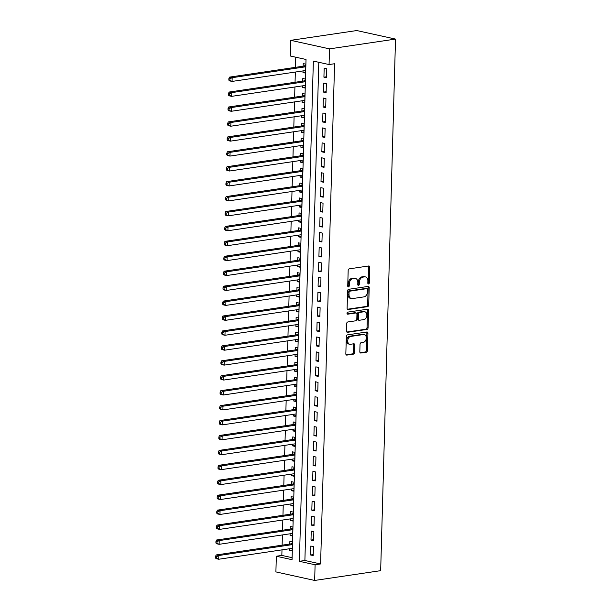 <?xml version="1.0" encoding="UTF-8"?>
<svg xmlns="http://www.w3.org/2000/svg" width="611" height="611" viewBox="0 0 611 611"><rect width="100%" height="100%" fill="white"/><g stroke="black" fill="none" stroke-linecap="round" stroke-linejoin="round"><path stroke-width="0.92" d="M368.548 283.978A1.046 0.741 102.4 0 0 369.334 282.84L369.77 267.267A1.489 1.054 102.4 0 0 369.006 265.976A1.489 1.054 102.4 0 0 368.731 265.968L349.293 268.848A1.489 1.054 102.4 0 0 348.171 270.474L347.735 286.047A1.046 0.741 102.4 0 0 349.248 285.818L349.309 283.802A4.773 3.383 102.4 0 1 352.891 278.601L354.51 278.364A4.773 3.383 102.4 0 1 355.403 278.395A4.773 3.383 102.4 0 1 357.832 282.542L357.779 284.558A1.046 0.741 102.4 0 0 359.291 284.329L359.344 282.32A4.773 3.383 102.4 0 1 362.934 277.111L364.553 276.875A4.773 3.383 102.4 0 1 365.447 276.905A4.773 3.383 102.4 0 1 367.875 281.052L367.822 283.069A1.046 0.741 102.4 0 0 368.548 283.978M367.898 283.542A1.046 0.741 102.4 0 0 368.288 282.61L368.723 267.038A1.489 1.054 102.4 0 0 368.402 266.014M347.812 286.521A1.046 0.741 102.4 0 0 348.201 285.589L348.255 283.573L349.309 283.802M357.855 285.031A1.046 0.741 102.4 0 0 358.245 284.1L358.298 282.083L359.344 282.32M359.826 351.722A1.489 1.054 102.4 0 0 360.589 353.021A1.489 1.054 102.4 0 0 360.864 353.028L366.317 352.219A1.489 1.054 102.4 0 0 367.44 350.592L367.921 333.3A1.489 1.054 102.4 0 0 367.165 332.002A1.489 1.054 102.4 0 0 366.883 331.994L347.445 334.874A1.489 1.054 102.4 0 0 346.33 336.501L345.841 353.792A1.489 1.054 102.4 0 0 346.605 355.09A1.489 1.054 102.4 0 0 346.88 355.098L353.471 354.128A1.489 1.054 102.4 0 0 354.594 352.501L354.8 345.1A1.489 1.054 102.4 0 0 354.036 343.802A1.489 1.054 102.4 0 0 353.761 343.794L350.493 344.276A3.987 2.826 102.4 0 1 349.744 344.253A3.987 2.826 102.4 0 1 347.751 340.266A3.987 2.826 102.4 0 1 350.714 336.432L363.507 334.538A3.987 2.826 102.4 0 1 364.255 334.561A3.987 2.826 102.4 0 1 366.249 338.547A3.987 2.826 102.4 0 1 363.285 342.381L361.154 342.695A1.489 1.054 102.4 0 0 360.032 344.321L359.826 351.722M318.805 62.291L304.889 560.493L320.599 563.953L315.1 564.77L314.665 580.45L380.668 570.666L395.516 39.089L356.755 30.55L290.752 40.334L290.309 56.013L306.027 59.473L292.05 559.699L276.34 556.231L275.897 571.911L314.665 580.45M320.599 563.953L334.576 63.735L329.069 64.552L329.512 48.872L395.516 39.089M367.593 306.638A1.489 1.054 102.4 0 0 368.716 305.011L369.197 287.72A1.489 1.054 102.4 0 0 368.441 286.422A1.489 1.054 102.4 0 0 368.158 286.414L348.721 289.293A1.489 1.054 102.4 0 0 347.598 290.92L347.117 308.211A1.489 1.054 102.4 0 0 347.873 309.51A1.489 1.054 102.4 0 0 348.155 309.517L367.593 306.638L366.547 306.409A1.489 1.054 102.4 0 0 367.669 304.782L368.15 287.483A1.489 1.054 102.4 0 0 367.83 286.46M368.563 310.51L368.074 327.802A1.489 1.054 102.4 0 1 366.959 329.428L347.522 332.308A1.489 1.054 102.4 0 1 347.239 332.3A1.489 1.054 102.4 0 1 346.483 331.002L346.689 323.601A1.489 1.054 102.4 0 1 347.812 321.974L355.694 320.806A1.489 1.054 102.4 0 0 356.809 319.186L356.946 314.275A1.489 1.054 102.4 0 0 356.19 312.977A1.489 1.054 102.4 0 0 355.908 312.969L347.705 314.184A1.046 0.741 102.4 0 1 347.758 312.129L367.524 309.204A1.489 1.054 102.4 0 1 367.799 309.212A1.489 1.054 102.4 0 1 368.563 310.51L367.517 310.273L367.028 327.572L368.074 327.802M289.667 548.731L289.622 550.374L292.264 549.984M289.622 550.374L292.241 550.946L292.493 541.988L289.874 541.415L289.797 544.027M290.088 533.8L290.042 535.442L292.684 535.045M290.042 535.442L292.654 536.015L292.906 527.056L290.286 526.483L290.217 529.095M290.5 518.861L290.454 520.511L293.104 520.114M290.454 520.511L293.074 521.084L293.326 512.125L290.706 511.552L290.63 514.164M290.92 503.93L290.874 505.58L293.517 505.182M290.874 505.58L293.494 506.152L293.738 497.194L291.126 496.621L291.05 499.233M291.332 488.999L291.287 490.648L293.937 490.251M291.287 490.648L293.906 491.221L294.158 482.262L291.539 481.689L291.47 484.302M291.752 474.067L291.707 475.709L294.349 475.32M291.707 475.709L294.326 476.29L294.578 467.331L291.959 466.751L291.882 469.37M292.173 459.136L292.127 460.778L294.769 460.388M292.127 460.778L294.746 461.358L294.991 452.4L292.371 451.819L292.302 454.431M292.585 444.205L292.539 445.847L295.189 445.457M292.539 445.847L295.159 446.427L295.411 437.468L292.791 436.888L292.715 439.5M293.005 429.273L292.959 430.915L295.602 430.526M292.959 430.915L295.579 431.496L295.831 422.537L293.211 421.957L293.135 424.569M293.417 414.342L293.372 415.984L296.022 415.595M293.372 415.984L295.991 416.565L296.243 407.606L293.624 407.025L293.555 409.637M293.838 399.411L293.792 401.053L296.442 400.663M293.792 401.053L296.411 401.633L296.663 392.674L294.044 392.094L293.967 394.706M294.258 384.479L294.212 386.121L296.854 385.732M294.212 386.121L296.831 386.694L297.076 377.735L294.456 377.163L294.387 379.775M294.67 369.548L294.624 371.19L297.274 370.801M294.624 371.19L297.244 371.763L297.496 362.804L294.876 362.231L294.8 364.843M295.09 354.617L295.044 356.259L297.687 355.862M295.044 356.259L297.664 356.832L297.916 347.873L295.296 347.3L295.22 349.912M295.51 339.678L295.464 341.328L298.107 340.93M295.464 341.328L298.076 341.9L298.328 332.942L295.709 332.369L295.64 334.981M295.923 324.747L295.877 326.396L298.527 325.999M295.877 326.396L298.496 326.969L298.748 318.01L296.129 317.437L296.052 320.049M296.343 309.815L296.297 311.465L298.939 311.068M296.297 311.465L298.916 312.038L299.161 303.079L296.541 302.498L296.472 305.118M296.755 294.884L296.709 296.526L299.359 296.136M296.709 296.526L299.329 297.106L299.581 288.148L296.961 287.567L296.893 290.187M297.175 279.953L297.129 281.595L299.772 281.205M297.129 281.595L299.749 282.175L300.001 273.216L297.381 272.636L297.305 275.248M297.595 265.021L297.549 266.663L300.192 266.274M297.549 266.663L300.161 267.244L300.413 258.285L297.794 257.705L297.725 260.317M298.008 250.09L297.962 251.732L300.612 251.342M297.962 251.732L300.581 252.312L300.833 243.354L298.214 242.773L298.137 245.385M298.428 235.159L298.382 236.801L301.024 236.411M298.382 236.801L301.002 237.381L301.246 228.422L298.634 227.842L298.558 230.454M298.84 220.227L298.794 221.869L301.444 221.48M298.794 221.869L301.414 222.45L301.666 213.483L299.046 212.911L298.978 215.523M299.26 205.296L299.214 206.938L301.857 206.549M299.214 206.938L301.834 207.511L302.086 198.552L299.466 197.979L299.39 200.591M299.68 190.365L299.634 192.007L302.277 191.61M299.634 192.007L302.254 192.58L302.498 183.621L299.879 183.048L299.81 185.66M300.093 175.433L300.047 177.075L302.697 176.678M300.047 177.075L302.666 177.648L302.919 168.689L300.299 168.117L300.222 170.729M300.513 160.494L300.467 162.144L303.109 161.747M300.467 162.144L303.087 162.717L303.339 153.758L300.719 153.185L300.643 155.797M300.925 145.563L300.879 147.213L303.53 146.816M300.879 147.213L303.499 147.786L303.751 138.827L301.131 138.254L301.063 140.866M301.345 130.632L301.299 132.281L303.95 131.884M301.299 132.281L303.919 132.854L304.171 123.896L301.551 123.315L301.475 125.935M301.765 115.7L301.719 117.343L304.362 116.953M301.719 117.343L304.339 117.923L304.584 108.964L301.964 108.384L301.895 111.003M302.178 100.769L302.132 102.411L304.782 102.022M302.132 102.411L304.752 102.992L305.004 94.033L302.384 93.452L302.308 96.064M302.598 85.838L302.552 87.48L305.195 87.09M302.552 87.48L305.172 88.06L305.424 79.102L302.804 78.521L302.728 81.133M326.541 77.742L326.786 68.783L324.174 68.203L323.922 77.162L326.541 77.742M326.121 92.673L326.373 83.715L323.754 83.134L323.502 92.093L326.121 92.673M325.709 107.605L325.953 98.646L323.334 98.066L323.089 107.032L325.709 107.605M325.289 122.536L325.541 113.577L322.921 113.004L322.669 121.963L325.289 122.536M324.869 137.467L325.121 128.509L322.501 127.936L322.249 136.895L324.869 137.467M324.456 152.399L324.701 143.44L322.089 142.867L321.837 151.826L324.456 152.399M324.036 167.33L324.288 158.371L321.669 157.798L321.417 166.757L324.036 167.33M323.616 182.261L323.868 173.303L321.249 172.73L321.004 181.688L323.616 182.261M323.204 197.2L323.456 188.234L320.836 187.661L320.584 196.62L323.204 197.2M322.784 212.132L323.036 203.173L320.416 202.592L320.164 211.551L322.784 212.132M322.371 227.063L322.616 218.104L319.996 217.524L319.752 226.482L322.371 227.063M321.951 241.994L322.203 233.035L319.584 232.455L319.332 241.414L321.951 241.994M321.531 256.925L321.783 247.967L319.163 247.386L318.911 256.345L321.531 256.925M321.119 271.857L321.371 262.898L318.751 262.318L318.499 271.276L321.119 271.857M320.699 286.788L320.951 277.829L318.331 277.249L318.079 286.215L320.699 286.788M320.286 301.719L320.531 292.761L317.911 292.188L317.667 301.147L320.286 301.719M319.866 316.651L320.118 307.692L317.499 307.119L317.246 316.078L319.866 316.651M319.446 331.582L319.698 322.623L317.078 322.05L316.826 331.009L319.446 331.582M319.034 346.513L319.286 337.555L316.666 336.982L316.414 345.941L319.034 346.513M318.614 361.445L318.866 352.486L316.246 351.913L315.994 360.872L318.614 361.445M318.201 376.384L318.446 367.425L315.826 366.844L315.582 375.803L318.201 376.384M317.781 391.315L318.033 382.356L315.413 381.776L315.161 390.735L317.781 391.315M317.361 406.246L317.613 397.287L314.993 396.707L314.741 405.666L317.361 406.246M316.949 421.178L317.193 412.219L314.581 411.638L314.329 420.597L316.949 421.178M316.529 436.109L316.781 427.15L314.161 426.57L313.909 435.528L316.529 436.109M316.108 451.04L316.361 442.081L313.741 441.501L313.496 450.46L316.108 451.04M315.696 465.972L315.948 457.013L313.328 456.44L313.076 465.399L315.696 465.972M315.276 480.903L315.528 471.944L312.908 471.371L312.656 480.33L315.276 480.903M314.864 495.834L315.108 486.875L312.488 486.303L312.244 495.261L314.864 495.834M314.444 510.765L314.696 501.807L312.076 501.234L311.824 510.193L314.444 510.765M314.023 525.697L314.275 516.738L311.656 516.165L311.404 525.124L314.023 525.697M313.611 540.636L313.863 531.669L311.243 531.096L310.991 540.055L313.611 540.636M310.823 546.028L310.571 554.987L313.191 555.567L313.443 546.608L310.823 546.028M295.755 57.213L295.472 67.34M295.342 72.045L295.052 82.271M294.922 86.976L294.639 97.202M294.51 101.907L294.219 112.134M294.09 116.838L293.807 127.073M293.67 131.77L293.387 142.004M293.257 146.701L292.967 156.935M292.837 161.632L292.554 171.867M292.425 176.564L292.134 186.798M292.005 191.503L291.714 201.729M291.584 206.434L291.302 216.661M291.172 221.365L290.882 231.592M290.752 236.297L290.469 246.523M290.332 251.228L290.049 261.455M289.92 266.159L289.629 276.386M289.499 281.091L289.217 291.317M289.087 296.022L288.797 306.256M288.667 310.953L288.384 321.187M288.247 325.884L287.964 336.119M287.834 340.816L287.544 351.05M287.414 355.747L287.132 365.981M287.002 370.686L286.712 380.913M286.582 385.617L286.299 395.844M286.162 400.549L285.879 410.775M285.749 415.48L285.459 425.707M285.329 430.411L285.047 440.638M284.917 445.343L284.627 455.569M284.497 460.274L284.207 470.508M284.077 475.205L283.794 485.44M283.664 490.137L283.374 500.371M283.244 505.068L282.962 515.302M282.824 519.999L282.542 530.233M282.412 534.938L282.122 545.165M281.992 549.869L281.839 555.422L292.111 557.683M303.018 70.907L302.964 72.549L305.584 73.129L305.836 64.17L303.216 63.59L303.148 66.202M281.839 555.422L276.34 556.231M329.069 64.552L313.359 61.092L299.382 561.31L315.1 564.77M329.512 48.872L290.752 40.334M304.889 560.493L299.382 561.31M302.964 72.549L305.615 72.159M323.922 77.162L326.564 76.772M323.502 92.093L326.152 91.703M323.089 107.032L325.732 106.635M322.669 121.963L325.312 121.566M322.249 136.895L324.899 136.497M321.837 151.826L324.479 151.429M321.417 166.757L324.067 166.36M321.004 181.688L323.647 181.299M320.584 196.62L323.227 196.23M320.164 211.551L322.814 211.162M319.752 226.482L322.394 226.093M319.332 241.414L321.982 241.024M318.911 256.345L321.562 255.956M318.499 271.276L321.142 270.887M318.079 286.215L320.729 285.818M317.667 301.147L320.309 300.749M317.246 316.078L319.897 315.681M316.826 331.009L319.477 330.612M316.414 345.941L319.057 345.551M315.994 360.872L318.644 360.482M315.582 375.803L318.224 375.414M315.161 390.735L317.804 390.345M314.741 405.666L317.392 405.276M314.329 420.597L316.972 420.208M313.909 435.528L316.559 435.139M313.496 450.46L316.139 450.07M313.076 465.399L315.719 465.002M312.656 480.33L315.307 479.933M312.244 495.261L314.886 494.864M311.824 510.193L314.474 509.795M311.404 525.124L314.054 524.734M310.991 540.055L313.634 539.666M310.571 554.987L313.222 554.597M365.447 276.905L364.4 276.668A4.773 3.383 102.4 0 0 363.507 276.646L364.553 276.875M358.298 282.083A4.773 3.383 102.4 0 1 361.888 276.882L363.507 276.646M355.403 278.395L354.357 278.158A4.773 3.383 102.4 0 0 353.464 278.135L354.51 278.364M348.255 283.573A4.773 3.383 102.4 0 1 351.844 278.372L353.464 278.135M347.438 309.242L366.547 306.409M367.639 289.553A1.046 0.741 102.4 0 0 366.913 288.636L349.851 291.172A1.046 0.741 102.4 0 0 349.064 292.31L349.011 294.433A4.773 3.383 102.4 0 0 351.44 298.58A4.773 3.383 102.4 0 0 352.333 298.611L363.996 296.877A4.773 3.383 102.4 0 0 367.578 291.676L367.639 289.553M366.241 288.491A1.046 0.741 102.4 0 0 365.867 288.407L366.913 288.636M351.44 298.58L350.386 298.351A4.773 3.383 102.4 0 1 347.957 294.204L348.018 292.073A1.046 0.741 102.4 0 1 348.805 290.935L365.867 288.407M346.796 332.033L365.913 329.199A1.489 1.054 102.4 0 0 367.028 327.572M356.19 312.977L355.144 312.748A1.489 1.054 102.4 0 0 354.861 312.733L347.124 313.886M363.873 319.599A3.987 2.826 102.4 0 0 366.829 315.765A3.987 2.826 102.4 0 0 364.836 311.778A3.987 2.826 102.4 0 0 364.087 311.755L359.581 312.42A1.489 1.054 102.4 0 0 358.458 314.046L358.321 318.957A1.489 1.054 102.4 0 0 359.085 320.256A1.489 1.054 102.4 0 0 359.36 320.263L363.873 319.599M364.836 311.778L363.789 311.549A3.987 2.826 102.4 0 0 363.041 311.526L364.087 311.755M359.085 320.256L358.038 320.027A1.489 1.054 102.4 0 1 357.275 318.728L357.412 313.817A1.489 1.054 102.4 0 1 358.535 312.19L363.041 311.526M367.517 310.273A1.489 1.054 102.4 0 0 367.196 309.25M364.255 334.561L363.209 334.332A3.987 2.826 102.4 0 0 362.46 334.309L363.507 334.538M349.744 344.253L348.698 344.024A3.987 2.826 102.4 0 1 346.704 340.037A3.987 2.826 102.4 0 1 349.66 336.203L362.46 334.309M346.162 354.823L352.425 353.891A1.489 1.054 102.4 0 0 353.54 352.272L353.754 344.864A1.489 1.054 102.4 0 0 353.433 343.84M360.146 352.746L365.271 351.989A1.489 1.054 102.4 0 0 366.394 350.363L366.875 333.071A1.489 1.054 102.4 0 0 366.562 332.04M305.813 64.965L304.438 65.904A1.52 1.077 -77.6 0 1 304.026 66.072L229.545 77.116L232.165 77.689L232.065 81.423L305.66 70.517M305.767 66.782L232.165 77.689L229.919 78.85L228.873 78.62L228.827 80.11L229.881 80.347L229.919 78.85M229.881 80.347L232.065 81.423L229.446 80.851L228.827 80.11M228.873 78.62L229.545 77.116M305.401 79.896L304.018 80.835A1.52 1.077 -77.6 0 1 303.606 81.003L229.133 92.047L231.752 92.62L231.645 96.355L305.24 85.448M305.347 81.714L231.752 92.62L229.499 93.781L228.453 93.552L228.415 95.041L229.461 95.278L229.499 93.781M229.461 95.278L231.645 96.355L229.026 95.782L228.415 95.041M228.453 93.552L229.133 92.047M304.981 94.827L303.606 95.767A1.52 1.077 -77.6 0 1 303.193 95.935L228.713 106.978L231.332 107.559L231.225 111.286L304.828 100.38M304.927 96.645L231.332 107.559L229.087 108.712L228.04 108.483L227.995 109.98L229.041 110.209L229.087 108.712M229.041 110.209L231.225 111.286L228.606 110.713L227.995 109.98M228.04 108.483L228.713 106.978M304.561 109.759L303.186 110.698A1.52 1.077 -77.6 0 1 302.773 110.866L228.3 121.91L230.912 122.49L230.813 126.217L304.408 115.311M304.515 111.576L230.912 122.49L228.667 123.643L227.62 123.414L227.582 124.911L228.629 125.14L228.667 123.643M228.629 125.14L230.813 126.217L228.193 125.645L227.582 124.911M227.62 123.414L228.3 121.91M304.148 124.69L302.773 125.629A1.52 1.077 -77.6 0 1 302.353 125.805L227.88 136.841L230.5 137.422L230.393 141.149L303.995 130.242M304.095 126.508L230.5 137.422L228.254 138.575L227.2 138.346L227.162 139.843L228.209 140.072L228.254 138.575M228.209 140.072L230.393 141.149L227.773 140.576L227.162 139.843M227.2 138.346L227.88 136.841M303.728 139.621L302.353 140.561A1.52 1.077 -77.6 0 1 301.941 140.736L227.46 151.772L230.08 152.353L229.98 156.088L303.575 145.174M303.682 141.439L230.08 152.353L227.834 153.514L226.788 153.277L226.742 154.774L227.796 155.003L227.834 153.514M227.796 155.003L229.98 156.088L227.361 155.507L226.742 154.774M226.788 153.277L227.46 151.772M303.316 154.552L301.933 155.5A1.52 1.077 -77.6 0 1 301.521 155.668L227.048 166.704L229.667 167.284L229.56 171.019L303.155 160.105M303.262 156.37L229.667 167.284L227.414 168.445L226.368 168.208L226.33 169.705L227.376 169.934L227.414 168.445M227.376 169.934L229.56 171.019L226.941 170.438L226.33 169.705M226.368 168.208L227.048 166.704M302.896 169.484L301.521 170.431A1.52 1.077 -77.6 0 1 301.108 170.599L226.628 181.635L229.247 182.215L229.14 185.95L302.743 175.036M302.842 171.301L229.247 182.215L227.002 183.376L225.955 183.14L225.91 184.637L226.956 184.866L227.002 183.376M226.956 184.866L229.14 185.95L226.521 185.37L225.91 184.637M225.955 183.14L226.628 181.635M302.476 184.423L301.101 185.362A1.52 1.077 -77.6 0 1 300.688 185.53L226.207 196.574L228.827 197.147L228.728 200.882L302.323 189.968M302.43 186.233L228.827 197.147L226.582 198.308L225.535 198.079L225.497 199.568L226.544 199.797L226.582 198.308M226.544 199.797L228.728 200.882L226.108 200.301L225.497 199.568M225.535 198.079L226.207 196.574M302.063 199.354L300.688 200.293A1.52 1.077 -77.6 0 1 300.268 200.461L225.795 211.505L228.415 212.078L228.308 215.813L301.903 204.899M302.01 201.172L228.415 212.078L226.169 213.239L225.115 213.01L225.077 214.499L226.123 214.728L226.169 213.239M226.123 214.728L228.308 215.813L225.688 215.232L225.077 214.499M225.115 213.01L225.795 211.505M301.643 214.285L300.268 215.225A1.52 1.077 -77.6 0 1 299.856 215.393L225.375 226.437L227.995 227.009L227.895 230.744L301.49 219.83M301.597 216.103L227.995 227.009L225.749 228.17L224.703 227.941L224.657 229.43L225.703 229.66L225.749 228.17M225.703 229.66L227.895 230.744L225.276 230.164L224.657 229.43M224.703 227.941L225.375 226.437M301.231 229.217L299.848 230.156A1.52 1.077 -77.6 0 1 299.436 230.324L224.963 241.368L227.582 241.941L227.475 245.675L301.07 234.761M301.177 231.034L227.582 241.941L225.329 243.102L224.283 242.873L224.245 244.362L225.291 244.599L225.329 243.102M225.291 244.599L227.475 245.675L224.856 245.103L224.245 244.362M224.283 242.873L224.963 241.368M300.811 244.148L299.436 245.087A1.52 1.077 -77.6 0 1 299.023 245.255L224.543 256.299L227.162 256.872L227.055 260.607L300.658 249.7M300.757 245.966L227.162 256.872L224.917 258.033L223.87 257.804L223.825 259.293L224.871 259.53L224.917 258.033M224.871 259.53L227.055 260.607L224.436 260.034L223.825 259.293M223.87 257.804L224.543 256.299M300.391 259.079L299.016 260.019A1.52 1.077 -77.6 0 1 298.603 260.187L224.122 271.231L226.742 271.803L226.643 275.538L300.238 264.632M300.345 260.897L226.742 271.803L224.497 272.964L223.45 272.735L223.405 274.232L224.458 274.461L224.497 272.964M224.458 274.461L226.643 275.538L224.023 274.965L223.405 274.232M223.45 272.735L224.122 271.231M299.978 274.011L298.603 274.95A1.52 1.077 -77.6 0 1 298.183 275.118L223.71 286.162L226.33 286.742L226.223 290.469L299.818 279.563M299.925 275.828L226.33 286.742L224.077 287.896L223.03 287.666L222.992 289.163L224.038 289.393L224.077 287.896M224.038 289.393L226.223 290.469L223.603 289.897L222.992 289.163M223.03 287.666L223.71 286.162M299.558 288.942L298.183 289.881A1.52 1.077 -77.6 0 1 297.771 290.049L223.29 301.093L225.91 301.674L225.803 305.401L299.405 294.494M299.505 290.76L225.91 301.674L223.664 302.827L222.618 302.598L222.572 304.095L223.618 304.324L223.664 302.827M223.618 304.324L225.803 305.401L223.191 304.828L222.572 304.095M222.618 302.598L223.29 301.093M299.138 303.873L297.763 304.813A1.52 1.077 -77.6 0 1 297.351 304.988L222.878 316.024L225.49 316.605L225.39 320.34L298.985 309.426M299.092 305.691L225.49 316.605L223.244 317.758L222.198 317.529L222.16 319.026L223.206 319.255L223.244 317.758M223.206 319.255L225.39 320.34L222.771 319.759L222.16 319.026M222.198 317.529L222.878 316.024M298.726 318.805L297.351 319.752A1.52 1.077 -77.6 0 1 296.938 319.92L222.457 330.956L225.077 331.536L224.97 335.271L298.573 324.357M298.672 320.622L225.077 331.536L222.832 332.697L221.778 332.46L221.74 333.957L222.786 334.186L222.832 332.697M222.786 334.186L224.97 335.271L222.351 334.691L221.74 333.957M221.778 332.46L222.457 330.956M298.305 333.736L296.931 334.683A1.52 1.077 -77.6 0 1 296.518 334.851L222.037 345.887L224.657 346.468L224.558 350.202L298.153 339.288M298.26 335.554L224.657 346.468L222.412 347.628L221.365 347.392L221.319 348.889L222.373 349.118L222.412 347.628M222.373 349.118L224.558 350.202L221.938 349.622L221.319 348.889M221.365 347.392L222.037 345.887M297.893 348.667L296.518 349.614A1.52 1.077 -77.6 0 1 296.098 349.782L221.625 360.818L224.245 361.399L224.138 365.134L297.733 354.22M297.84 350.485L224.245 361.399L221.992 362.56L220.945 362.331L220.907 363.82L221.953 364.049L221.992 362.56M221.953 364.049L224.138 365.134L221.518 364.553L220.907 363.82M220.945 362.331L221.625 360.818M297.473 363.606L296.098 364.546A1.52 1.077 -77.6 0 1 295.686 364.714L221.205 375.757L223.825 376.33L223.718 380.065L297.32 369.151M297.42 365.416L223.825 376.33L221.579 377.491L220.533 377.262L220.487 378.751L221.533 378.98L221.579 377.491M221.533 378.98L223.718 380.065L221.098 379.484L220.487 378.751M220.533 377.262L221.205 375.757M297.053 378.537L295.678 379.477A1.52 1.077 -77.6 0 1 295.266 379.645L220.792 390.689L223.405 391.261L223.305 394.996L296.9 384.082M297.007 380.355L223.405 391.261L221.159 392.422L220.113 392.193L220.075 393.683L221.121 393.912L221.159 392.422M221.121 393.912L223.305 394.996L220.686 394.416L220.075 393.683M220.113 392.193L220.792 390.689M296.64 393.469L295.266 394.408A1.52 1.077 -77.6 0 1 294.853 394.576L220.372 405.62L222.992 406.193L222.885 409.928L296.488 399.014M296.587 395.286L222.992 406.193L220.747 407.354L219.693 407.125L219.655 408.614L220.701 408.843L220.747 407.354M220.701 408.843L222.885 409.928L220.266 409.347L219.655 408.614M219.693 407.125L220.372 405.62M296.22 408.4L294.846 409.339A1.52 1.077 -77.6 0 1 294.433 409.507L219.952 420.551L222.572 421.124L222.473 424.859L296.068 413.953M296.175 410.218L222.572 421.124L220.327 422.285L219.28 422.056L219.234 423.545L220.288 423.782L220.327 422.285M220.288 423.782L222.473 424.859L219.853 424.286L219.234 423.545M219.28 422.056L219.952 420.551M295.808 423.331L294.426 424.271A1.52 1.077 -77.6 0 1 294.013 424.439L219.54 435.483L222.16 436.055L222.053 439.79L295.648 428.884M295.755 425.149L222.16 436.055L219.907 437.216L218.86 436.987L218.822 438.477L219.868 438.713L219.907 437.216M219.868 438.713L222.053 439.79L219.433 439.217L218.822 438.477M218.86 436.987L219.54 435.483M295.388 438.263L294.013 439.202A1.52 1.077 -77.6 0 1 293.601 439.37L219.12 450.414L221.74 450.994L221.633 454.721L295.235 443.815M295.334 440.08L221.74 450.994L219.494 452.148L218.448 451.919L218.402 453.415L219.448 453.645L219.494 452.148M219.448 453.645L221.633 454.721L219.013 454.149L218.402 453.415M218.448 451.919L219.12 450.414M294.968 453.194L293.593 454.133A1.52 1.077 -77.6 0 1 293.181 454.301L218.7 465.345L221.319 465.926L221.22 469.653L294.815 458.746M294.922 455.012L221.319 465.926L219.074 467.079L218.028 466.85L217.99 468.347L219.036 468.576L219.074 467.079M219.036 468.576L221.22 469.653L218.601 469.08L217.99 468.347M218.028 466.85L218.7 465.345M294.555 468.125L293.181 469.065A1.52 1.077 -77.6 0 1 292.761 469.233L218.287 480.277L220.907 480.857L220.8 484.584L294.395 473.678M294.502 469.943L220.907 480.857L218.662 482.01L217.608 481.781L217.569 483.278L218.616 483.507L218.662 482.01M218.616 483.507L220.8 484.584L218.18 484.011L217.569 483.278M217.608 481.781L218.287 480.277M294.135 483.057L292.761 483.996A1.52 1.077 -77.6 0 1 292.348 484.172L217.867 495.208L220.487 495.788L220.388 499.523L293.983 488.609M294.09 484.874L220.487 495.788L218.242 496.942L217.195 496.712L217.149 498.209L218.196 498.439L218.242 496.942M218.196 498.439L220.388 499.523L217.768 498.943L217.149 498.209M217.195 496.712L217.867 495.208M293.723 497.988L292.341 498.935A1.52 1.077 -77.6 0 1 291.928 499.103L217.455 510.139L220.075 510.72L219.968 514.454L293.563 503.54M293.67 499.806L220.075 510.72L217.822 511.881L216.775 511.644L216.737 513.141L217.783 513.37L217.822 511.881M217.783 513.37L219.968 514.454L217.348 513.874L216.737 513.141M216.775 511.644L217.455 510.139M293.303 512.919L291.928 513.866A1.52 1.077 -77.6 0 1 291.516 514.034L217.035 525.07L219.655 525.651L219.548 529.386L293.15 518.472M293.249 514.737L219.655 525.651L217.409 526.812L216.363 526.575L216.317 528.072L217.363 528.301L217.409 526.812M217.363 528.301L219.548 529.386L216.928 528.805L216.317 528.072M216.363 526.575L217.035 525.07M292.883 527.851L291.508 528.798A1.52 1.077 -77.6 0 1 291.096 528.966L216.615 540.002L219.234 540.582L219.135 544.317L292.73 533.403M292.837 529.668L219.234 540.582L216.989 541.743L215.943 541.514L215.897 543.003L216.951 543.232L216.989 541.743M216.951 543.232L219.135 544.317L216.515 543.737L215.897 543.003M215.943 541.514L216.615 540.002M292.47 542.789L291.096 543.729A1.52 1.077 -77.6 0 1 290.676 543.897L216.202 554.941L218.822 555.514L218.715 559.248L292.31 548.334M292.417 544.607L218.822 555.514L216.569 556.674L215.523 556.445L215.484 557.935L216.531 558.164L216.569 556.674M216.531 558.164L218.715 559.248L216.095 558.668L215.484 557.935M215.523 556.445L216.202 554.941M368.288 282.61L369.334 282.84M348.201 285.589L349.248 285.818M358.245 284.1L359.291 284.329M361.888 276.882L362.934 277.111M351.844 278.372L352.891 278.601M368.723 267.038L369.77 267.267M347.621 309.403L348.155 309.517M368.15 287.483L369.197 287.72M367.669 304.782L368.716 305.011M348.805 290.935L349.851 291.172M348.018 292.073L349.064 292.31M347.957 294.204L349.011 294.433M365.913 329.199L366.959 329.428M346.979 332.193L347.522 332.308M354.861 312.733L355.908 312.969M358.535 312.19L359.581 312.42M357.412 313.817L358.458 314.046M357.275 318.728L358.321 318.957M349.66 336.203L350.714 336.432M353.754 344.864L354.8 345.1M353.54 352.272L354.594 352.501M352.425 353.891L353.471 354.128M346.345 354.983L346.88 355.098M366.875 333.071L367.921 333.3M366.394 350.363L367.44 350.592M365.271 351.989L366.317 352.219M360.33 352.906L360.864 353.028M304.438 65.904L305.783 66.202M304.026 66.072L305.775 66.462M304.018 80.835L305.363 81.133M303.606 81.003L305.355 81.393M303.606 95.767L304.95 96.064M303.193 95.935L304.942 96.324M303.186 110.698L304.53 110.996M302.773 110.866L304.522 111.255M302.773 125.629L304.11 125.927M302.353 125.805L304.102 126.187M302.353 140.561L303.698 140.858M301.941 140.736L303.69 141.118M301.933 155.5L303.277 155.79M301.521 155.668L303.27 156.049M301.521 170.431L302.857 170.721M301.108 170.599L302.857 170.981M301.101 185.362L302.445 185.652M300.688 185.53L302.437 185.912M300.688 200.293L302.025 200.591M300.268 200.461L302.017 200.843M300.268 215.225L301.613 215.523M299.856 215.393L301.605 215.775M299.848 230.156L301.192 230.454M299.436 230.324L301.185 230.714M299.436 245.087L300.772 245.385M299.023 245.255L300.765 245.645M299.016 260.019L300.36 260.317M298.603 260.187L300.352 260.576M298.603 274.95L299.94 275.248M298.183 275.118L299.932 275.508M298.183 289.881L299.527 290.179M297.771 290.049L299.52 290.439M297.763 304.813L299.107 305.11M297.351 304.988L299.1 305.37M297.351 319.752L298.687 320.042M296.938 319.92L298.68 320.301M296.931 334.683L298.275 334.973M296.518 334.851L298.267 335.233M296.518 349.614L297.855 349.904M296.098 349.782L297.847 350.164M296.098 364.546L297.442 364.836M295.686 364.714L297.435 365.095M295.678 379.477L297.022 379.775M295.266 379.645L297.015 380.027M295.266 394.408L296.602 394.706M294.853 394.576L296.595 394.958M294.846 409.339L296.19 409.637M294.433 409.507L296.182 409.897M294.426 424.271L295.77 424.569M294.013 424.439L295.762 424.828M294.013 439.202L295.35 439.5M293.601 439.37L295.35 439.76M293.593 454.133L294.937 454.431M293.181 454.301L294.93 454.691M293.181 469.065L294.517 469.363M292.761 469.233L294.51 469.622M292.761 483.996L294.105 484.294M292.348 484.172L294.097 484.554M292.341 498.935L293.685 499.225M291.928 499.103L293.677 499.485M291.928 513.866L293.265 514.157M291.516 514.034L293.257 514.416M291.508 528.798L292.852 529.088M291.096 528.966L292.845 529.347M291.096 543.729L292.432 544.019M290.676 543.897L292.425 544.279M366.065 288.415L367.112 288.644"/></g></svg>
